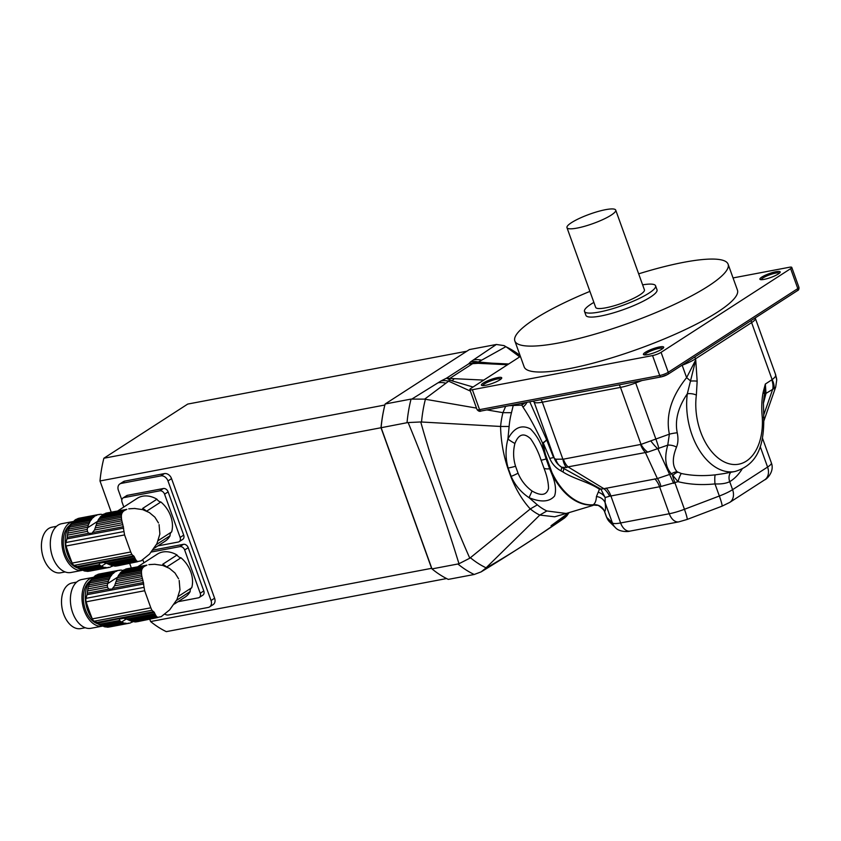 <?xml version="1.0" encoding="UTF-8"?>
<svg xmlns="http://www.w3.org/2000/svg" width="841" height="841" viewBox="0 0 841 841"><rect width="100%" height="100%" fill="white"/><g stroke="black" fill="none" stroke-linecap="round" stroke-linejoin="round"><path stroke-width="1.26" d="M179.175 580.458L179.963 589.835L176.999 599.486L169.63 609.904L161.188 616.674M137.43 621.625A3.679 2.302 79.3 0 1 137.535 621.667L157.908 617.473L134.592 621.888A26.975 16.904 79.3 0 0 136.137 621.877L161.419 616.59M156.626 616.569L157.908 617.473L133.151 621.709A26.975 16.904 79.3 0 1 131.574 621.31A3.679 2.302 79.3 0 0 130.124 620.753L156.058 615.833L156.626 616.569L131.574 621.31M134.592 621.888A3.679 2.302 79.3 0 0 133.656 621.615M156.058 615.833L155.459 614.845L128.473 619.954L129.714 620.553A26.975 16.904 79.3 0 0 130.124 620.753M103.885 626.556A26.975 16.904 79.3 0 0 105.461 626.955L124.878 623.276A26.975 16.904 -100.7 0 1 123.312 622.876L103.885 626.556A3.679 2.302 79.3 0 0 102.434 625.988L121.861 622.308A26.975 16.904 -100.7 0 1 121.44 622.119L119.506 620.458L119.464 619.06L123.774 618.251L126.56 619.123L154.912 613.751L155.459 614.845M126.56 619.123L128.473 619.954M154.912 613.751L154.324 612.458L123.774 618.251M137.861 566.708L157.32 554.145A25.577 19.322 57.1 0 1 177.031 555.007L162.765 564.227A25.577 19.322 57.1 0 1 166.413 566.771M178.565 578.766L174.97 572.973L169.419 568.348L162.755 565.425L154.723 564.3M176.4 600.453L190.182 591.549A25.577 19.322 57.1 0 1 185.073 597.121L174.297 604.08M166.791 566.95L180.962 557.793A25.577 19.322 57.1 0 1 191.737 587.733L178.239 596.448M141.624 574.918L141.435 571.722L118.118 576.138A3.679 2.302 79.3 0 1 117.319 577.756A26.975 16.904 79.3 0 0 116.573 579.659L141.624 574.918L141.94 576.621L116.005 581.53A26.975 16.904 79.3 0 0 115.858 582.088L114.576 585.83L111.969 589.142L108.668 589.089L107.511 587.165L87.496 590.96A26.975 16.904 79.3 0 0 87.275 593.147A6.476 4.058 79.3 0 1 87.022 594.692L86.034 598.329A4.321 2.702 79.3 0 0 86.16 601.82A151.086 94.676 79.3 0 0 92.31 618.881A4.321 2.702 79.3 0 0 94.266 621.194L96.999 622.424A6.476 4.058 79.3 0 1 98.061 623.118A26.975 16.904 79.3 0 0 99.48 624.253A3.679 2.302 79.3 0 1 100.888 625.178A26.975 16.904 79.3 0 0 102.434 625.988M141.435 573.194L117.319 577.756M141.435 571.722L141.635 570.251L119.096 574.519A26.975 16.904 79.3 0 0 118.118 576.138M141.635 570.251L142.045 569.031L120.084 573.184A3.679 2.302 79.3 0 1 119.096 574.519M142.045 569.031L142.76 567.843L121.262 571.912A26.975 16.904 79.3 0 0 120.084 573.184M142.76 567.843L143.685 566.876L122.429 570.913A3.679 2.302 79.3 0 1 121.262 571.912M143.685 566.876L145.377 565.793L124.111 569.82A26.975 16.904 79.3 0 0 122.429 570.913M145.945 565.73L125.425 569.231A3.679 2.302 79.3 0 1 124.836 569.683M146.912 565.152L126.896 568.789A26.975 16.904 79.3 0 0 125.425 569.231M150.108 564.595L149.057 564.647M155.091 564.258L148.846 564.626M154.324 612.458L151.937 610.272L150.812 607.801L144.663 590.739L142.928 580.458L114.576 585.83M115.406 583.686L142.402 578.566L142.928 580.458M142.402 578.566L141.94 576.621M116.005 581.53A3.679 2.302 79.3 0 0 116.573 579.659M118.739 570.387L120.032 570.145A26.975 16.904 -100.7 0 1 121.577 570.124A3.679 2.302 -100.7 0 0 122.765 570.377A3.679 2.302 -100.7 0 0 123.028 570.303L122.513 570.398M92.331 578.629A24.831 15.559 79.3 0 0 87.559 609.925A24.831 15.559 79.3 0 0 92.205 618.64M94.634 621.362A24.831 15.559 79.3 0 0 100.899 625.189M109.057 579.323L89.63 583.002A3.679 2.302 79.3 0 0 90.429 581.373L109.856 577.704A3.679 2.302 -100.7 0 1 109.057 579.323A26.975 16.904 -100.7 0 0 108.31 581.226L88.894 584.905A3.679 2.302 79.3 0 1 88.316 586.776A26.975 16.904 79.3 0 0 87.821 588.91A3.679 2.302 79.3 0 1 87.496 590.96M109.856 577.704A26.975 16.904 -100.7 0 1 110.823 576.085L91.406 579.764A26.975 16.904 79.3 0 0 90.429 581.373M91.406 579.764A3.679 2.302 79.3 0 0 92.405 578.429L111.821 574.75A3.679 2.302 -100.7 0 1 110.823 576.085M111.821 574.75A26.975 16.904 -100.7 0 1 112.999 573.478L93.572 577.157A26.975 16.904 79.3 0 0 92.405 578.429M93.572 577.157A3.679 2.302 79.3 0 0 94.739 576.148L114.155 572.469A3.679 2.302 -100.7 0 1 112.999 573.478M114.155 572.469A26.975 16.904 -100.7 0 1 115.848 571.386L96.421 575.065A26.975 16.904 79.3 0 0 94.739 576.148M97.146 574.929A3.679 2.302 79.3 0 0 97.735 574.466L117.151 570.797A3.679 2.302 -100.7 0 1 116.216 571.365A3.679 2.302 -100.7 0 1 115.848 571.386M117.151 570.797A26.975 16.904 -100.7 0 1 118.634 570.356L99.206 574.035A26.975 16.904 79.3 0 0 97.735 574.466M120.032 570.145A3.679 2.302 -100.7 0 1 119.411 570.419A3.679 2.302 -100.7 0 1 118.634 570.356M132.941 621.678A26.975 16.904 -100.7 0 1 132.058 622.193L131.333 622.329M127.874 623.444A26.975 16.904 -100.7 0 1 126.329 623.454L106.902 627.134A26.975 16.904 79.3 0 0 108.457 627.123L127.874 623.444A3.679 2.302 -100.7 0 1 128.494 623.17A3.679 2.302 -100.7 0 1 129.272 623.223A26.975 16.904 -100.7 0 0 130.754 622.792A3.679 2.302 -100.7 0 1 131.69 622.214A3.679 2.302 -100.7 0 1 132.058 622.193M129.272 623.223L109.856 626.902A3.679 2.302 79.3 0 0 109.74 626.871M106.902 627.134A3.679 2.302 79.3 0 0 105.977 626.86M124.878 623.276A3.679 2.302 -100.7 0 1 125.13 623.202A3.679 2.302 -100.7 0 1 126.329 623.454M121.861 622.308A3.679 2.302 -100.7 0 1 123.312 622.876M120.41 621.478L100.888 625.178M119.506 620.458L99.48 624.253M98.061 623.118L119.99 618.513M107.511 587.165L107.354 585.21L87.821 588.91M107.354 585.21L107.595 583.654A26.975 16.904 -100.7 0 1 107.743 583.097L88.316 586.776M108.31 581.226A3.679 2.302 -100.7 0 1 107.743 583.097M89.63 583.002A26.975 16.904 79.3 0 0 88.894 584.905M97.714 623.749A22.665 14.202 -100.7 0 1 83.963 604.364A22.665 14.202 -100.7 0 1 89.672 581.299M93.414 577.304A24.831 15.559 79.3 0 0 93.298 577.336A24.831 15.559 79.3 0 0 82.639 604.616A24.831 15.559 79.3 0 0 102.539 626.114A24.831 15.559 79.3 0 0 102.938 626.03M85.235 627.743L80.747 628.595A23.201 14.539 -100.7 0 1 62.139 608.495A23.201 14.539 -100.7 0 1 72.105 582.992L76.594 582.14M93.298 577.336L81.724 579.523A24.831 15.559 79.3 0 0 71.064 606.813A24.831 15.559 79.3 0 0 90.965 628.301L102.539 626.114M199.254 597.488A4.321 3.259 -122.9 0 0 200.221 593.231L203.785 590.929A4.321 3.259 57.1 0 1 202.828 595.186L199.254 597.488A4.321 3.259 -122.9 0 1 198.35 597.846L177.977 601.704M143.895 562.818L142.854 559.938M200.221 593.231L184.652 549.982A4.321 3.259 -122.9 0 0 179.911 546.618L183.475 544.316L152.894 550.109M179.911 546.618L151.38 552.022M203.785 590.929L188.216 547.68L184.652 549.982M180.962 557.793A5.393 4.079 57.1 0 1 177.031 555.007M191.737 587.733A5.393 4.079 -122.9 0 0 190.182 591.549M183.475 544.316A4.321 3.259 57.1 0 1 188.216 547.68M159.075 524.658L159.874 534.035L156.91 543.675L149.54 554.093L141.099 560.873M117.341 565.825A3.679 2.302 79.3 0 1 117.446 565.856L137.808 561.672L114.502 566.088A26.975 16.904 79.3 0 0 116.047 566.067L141.32 560.789M136.526 560.758L137.808 561.672L113.051 565.909A26.975 16.904 79.3 0 1 111.485 565.499A3.679 2.302 79.3 0 0 110.034 564.942L135.969 560.032L136.526 560.758L111.485 565.499M114.502 566.088A3.679 2.302 79.3 0 0 113.567 565.804M135.969 560.032L135.369 559.034L108.384 564.153L109.614 564.742A26.975 16.904 79.3 0 0 110.034 564.942M83.795 570.745A26.975 16.904 79.3 0 0 85.372 571.155L104.789 567.475A26.975 16.904 -100.7 0 1 103.212 567.065L83.795 570.745A3.679 2.302 79.3 0 0 82.344 570.187L101.772 566.508A26.975 16.904 -100.7 0 1 101.351 566.308L99.406 564.647L99.364 563.26L103.685 562.44L106.471 563.312L134.812 557.94L135.369 559.034M106.471 563.312L108.384 564.153M134.812 557.94L134.234 556.658L103.685 562.44M117.772 510.908L137.22 498.335A25.577 19.322 57.1 0 1 156.941 499.207L142.676 508.416A25.577 19.322 57.1 0 1 146.323 510.96M158.476 522.955L154.87 517.162L149.33 512.547L142.665 509.614L134.634 508.49M156.31 544.653L170.092 535.738A25.577 19.322 57.1 0 1 164.983 541.31L154.208 548.269M146.702 511.139L160.862 501.982A25.577 19.322 57.1 0 1 171.648 531.922L158.15 540.637M121.535 519.107L121.335 515.911L98.029 520.327A3.679 2.302 79.3 0 1 97.23 521.956A26.975 16.904 79.3 0 0 96.484 523.848L121.535 519.107L121.85 520.81L95.916 525.72A26.975 16.904 79.3 0 0 95.769 526.277L94.486 530.019L91.879 533.331L88.578 533.289L87.422 531.354L67.396 535.149A26.975 16.904 79.3 0 0 67.185 537.336A6.476 4.058 79.3 0 1 66.923 538.881L65.945 542.519A4.321 2.702 79.3 0 0 66.071 546.009A151.086 94.676 79.3 0 0 72.21 563.071A4.321 2.702 79.3 0 0 74.176 565.383L76.909 566.613A6.476 4.058 79.3 0 1 77.971 567.307A26.975 16.904 79.3 0 0 79.39 568.442A3.679 2.302 79.3 0 1 80.789 569.378A26.975 16.904 79.3 0 0 82.344 570.187M121.346 517.383L97.23 521.956M121.335 515.911L121.546 514.45L98.996 518.718A26.975 16.904 79.3 0 0 98.029 520.327M121.546 514.45L121.956 513.22L99.995 517.383A3.679 2.302 79.3 0 1 98.996 518.718M121.956 513.22L122.67 512.032L101.172 516.111A26.975 16.904 79.3 0 0 99.995 517.383M122.67 512.032L123.595 511.076L102.329 515.102A3.679 2.302 79.3 0 1 101.172 516.111M123.595 511.076L125.277 509.982L104.021 514.009A26.975 16.904 79.3 0 0 102.329 515.102M125.845 509.919L105.325 513.42A3.679 2.302 79.3 0 1 104.747 513.872M126.823 509.352L106.807 512.978A26.975 16.904 79.3 0 0 105.325 513.42M130.019 508.784L128.967 508.837M135.002 508.448L128.757 508.826M134.234 556.658L131.848 554.461L130.712 551.99L124.573 534.929L122.828 524.647L94.486 530.019M95.317 527.875L122.313 522.766L122.828 524.647M122.313 522.766L121.85 520.81M95.916 525.72A3.679 2.302 79.3 0 0 96.484 523.848M98.649 514.576L99.942 514.335A26.975 16.904 -100.7 0 1 101.488 514.314A3.679 2.302 -100.7 0 0 102.676 514.566A3.679 2.302 -100.7 0 0 102.928 514.492L102.413 514.597M72.231 522.818A24.831 15.559 79.3 0 0 67.459 554.114A24.831 15.559 79.3 0 0 72.116 562.829M74.544 565.551A24.831 15.559 79.3 0 0 80.81 569.389M88.967 523.523L69.54 527.202A3.679 2.302 79.3 0 0 70.339 525.572L89.766 521.893A3.679 2.302 -100.7 0 1 88.967 523.523A26.975 16.904 -100.7 0 0 88.221 525.415L68.794 529.094A3.679 2.302 79.3 0 1 68.226 530.965A26.975 16.904 79.3 0 0 67.732 533.099A3.679 2.302 79.3 0 1 67.396 535.149M89.766 521.893A26.975 16.904 -100.7 0 1 90.733 520.285L71.317 523.964A26.975 16.904 79.3 0 0 70.339 525.572M71.317 523.964A3.679 2.302 79.3 0 0 72.305 522.618L91.732 518.95A3.679 2.302 -100.7 0 1 90.733 520.285M91.732 518.95A26.975 16.904 -100.7 0 1 92.909 517.667L73.482 521.346A26.975 16.904 79.3 0 0 72.305 522.618M73.482 521.346A3.679 2.302 79.3 0 0 74.649 520.348L94.066 516.668A3.679 2.302 -100.7 0 1 92.909 517.667M94.066 516.668A26.975 16.904 -100.7 0 1 95.748 515.575L76.331 519.254A26.975 16.904 79.3 0 0 74.649 520.348M77.057 519.118A3.679 2.302 79.3 0 0 77.645 518.666L97.062 514.986A3.679 2.302 -100.7 0 1 96.126 515.554A3.679 2.302 -100.7 0 1 95.748 515.575M97.062 514.986A26.975 16.904 -100.7 0 1 98.534 514.545L79.117 518.224A26.975 16.904 79.3 0 0 77.645 518.666M99.942 514.335A3.679 2.302 -100.7 0 1 99.322 514.608A3.679 2.302 -100.7 0 1 98.534 514.545M112.852 565.867A26.975 16.904 -100.7 0 1 111.969 566.392L111.243 566.529M107.785 567.633A26.975 16.904 -100.7 0 1 106.239 567.654L86.812 571.333A26.975 16.904 79.3 0 0 88.358 571.312L107.785 567.633A3.679 2.302 -100.7 0 1 108.394 567.36A3.679 2.302 -100.7 0 1 109.183 567.423A26.975 16.904 -100.7 0 0 110.655 566.981A3.679 2.302 -100.7 0 1 111.601 566.413A3.679 2.302 -100.7 0 1 111.969 566.392M109.183 567.423L89.756 571.102A3.679 2.302 79.3 0 0 89.651 571.071M86.812 571.333A3.679 2.302 79.3 0 0 85.887 571.05M104.789 567.475A3.679 2.302 -100.7 0 1 105.041 567.402A3.679 2.302 -100.7 0 1 106.239 567.654M101.772 566.508A3.679 2.302 -100.7 0 1 103.212 567.065M100.321 565.678L80.789 569.378M99.406 564.647L79.39 568.442M77.971 567.307L99.9 562.713M87.422 531.354L87.254 529.399L67.732 533.099M87.254 529.399L87.506 527.843A26.975 16.904 -100.7 0 1 87.643 527.286L68.226 530.965M88.221 525.415A3.679 2.302 -100.7 0 1 87.643 527.286M69.54 527.202A26.975 16.904 79.3 0 0 68.794 529.094M77.624 567.938A22.665 14.202 -100.7 0 1 63.874 548.563A22.665 14.202 -100.7 0 1 69.582 525.488M73.325 521.504A24.831 15.559 79.3 0 0 73.209 521.525A24.831 15.559 79.3 0 0 62.539 548.805A24.831 15.559 79.3 0 0 82.45 570.303A24.831 15.559 79.3 0 0 82.849 570.219M65.146 571.933L60.657 572.784A23.201 14.539 -100.7 0 1 42.05 552.695A23.201 14.539 -100.7 0 1 52.016 527.181L56.505 526.329M73.209 521.525L61.635 523.712A24.831 15.559 79.3 0 0 50.975 551.002A24.831 15.559 79.3 0 0 70.875 572.5L82.45 570.303M179.165 541.678A4.321 3.259 -122.9 0 0 180.132 537.431L183.695 535.118A4.321 3.259 57.1 0 1 182.728 539.375L179.165 541.678A4.321 3.259 -122.9 0 1 178.26 542.035L157.887 545.893M123.795 507.007L122.082 502.224A4.321 3.259 -122.9 0 1 123.038 497.967A4.321 3.259 -122.9 0 1 123.953 497.609L159.822 490.818L163.385 488.516L127.517 495.307L123.953 497.609M183.695 535.118L168.126 491.869L164.563 494.172A4.321 3.259 -122.9 0 0 159.822 490.818M180.132 537.431L164.563 494.172M160.862 501.982A5.393 4.079 57.1 0 1 156.941 499.207M171.648 531.922A5.393 4.079 -122.9 0 0 170.092 535.738M123.038 497.967L126.602 495.664A4.321 3.259 57.1 0 1 127.517 495.307M163.385 488.516A4.321 3.259 57.1 0 1 168.126 491.869M504.064 345.609L519.381 354.944A117.204 73.44 79.3 0 0 506.366 346.976L504.064 345.609L496.369 344.474L469.394 349.572L385.136 403.995A121.966 76.426 79.3 0 0 384.968 404.658A121.966 76.426 79.3 0 0 381.11 427.617L431.98 568.905L381.005 427.743L407.033 422.708A121.966 76.426 -100.7 0 1 411.06 399.086L424.652 399.139L476.5 408.106M149.814 619.333L150.613 621.552L431.612 568.327L381.005 427.743A120.883 75.753 -100.7 0 1 384.8 405.341L384.968 404.658M385.136 403.995L411.06 399.086M457.893 563.996L431.98 568.905A121.966 76.426 79.3 0 0 448.285 579.386L474.208 574.477A121.966 76.426 -100.7 0 1 457.893 563.996L458.965 563.733C444.426 516.227 427.491 469.162 408.137 422.56L407.033 422.708M412.185 398.855L441.147 380.878A25.903 19.154 57.8 0 1 448.652 381.183L424.652 399.139M505.904 346.65L478.34 362.008C474.377 362.492 478.771 362.555 480.6 362.629L473.63 362.786L468.605 363.901L470.582 361.861L496.369 344.474M480.653 362.629L480.6 362.629A10.796 6.223 92.8 0 0 478.182 363.323L468.605 363.901L446.466 378.198L454.413 378.681A10.796 6.223 92.8 0 0 452.279 380.92C450.156 379.943 448.947 380.037 448.652 381.183L470.382 391.097M491.911 363.175L478.34 362.008A25.903 19.963 -123.5 0 0 470.582 361.861M473.041 387.018L452.279 380.92L446.466 378.198L441.147 380.878M408.137 422.56L420.752 421.961C433.798 468.626 450.156 514.04 469.804 558.203L530.272 508.952C522.408 500.363 515.911 489.536 510.781 476.469L507.775 468.111C503.275 454.466 500.879 440.579 500.574 426.461L420.752 421.961M481.136 571.869L485.562 568.337C511.591 553.557 538.682 536.064 566.823 515.848L564.637 517.93C541.888 533.678 509.099 554.892 481.136 571.88L474.208 574.477M506.366 346.976L519.717 356.868M486.928 409.903L502.929 412.668L505.672 406.35M448.631 378.944A10.796 8.82 107.1 0 1 449.924 378.324L473.283 363.238A10.796 2.723 -95.7 0 1 473.63 362.786M500.574 426.461L509.12 426.471L507.911 439.034C514.009 427.638 521.515 424.274 530.44 428.942C536.758 435.207 541.541 443.796 544.8 454.697A10.796 0.83 165.7 0 1 545.494 454.56L551.959 472.537A64.757 40.578 79.3 0 0 593.042 504.789A10.796 10.754 -140.9 0 1 604.626 511.664L603.712 510.014C600.096 506.366 597.846 504.81 596.963 505.346L592.379 504.957A10.796 10.712 -164 0 1 604.626 511.664L606.708 517.341L612.416 522.923L605.121 502.676C605.793 507.554 605.636 510.519 604.637 511.601A10.796 10.744 -136 0 0 593.126 504.747C595.071 503.612 596.174 500.879 596.437 496.558L599.454 489.241C589.194 482.198 573.919 479.002 562.902 471.938L560.863 470.792C555.775 468.017 552.085 463.917 549.783 458.492L543.223 442.881A64.757 40.578 79.3 0 0 545.494 454.56M500.595 426.461A71.201 44.615 -100.7 0 1 502.95 412.668L502.929 412.668M458.965 563.733L469.804 558.203M470.413 557.751A117.204 73.44 79.3 0 0 486.087 567.822L485.562 568.337M566.823 515.848L569.021 512.632M502.95 412.668L511.475 412.689A68.079 42.66 79.3 0 0 509.12 426.471M593.126 504.747L593.042 504.789A10.796 8.389 86 0 0 592.379 504.957A64.799 40.599 -100.7 0 1 551.265 472.674C555.438 482.419 556.532 490.198 554.555 496.022C549.446 501.982 540.931 502.529 529.021 497.662A12.951 0.652 -67.5 0 0 532.027 491.007C541.068 496.201 546.566 495.36 548.521 488.463C548.458 482.44 546.923 475.628 543.917 468.038L541.068 460.122A12.951 1.041 -20.9 0 0 546.114 458.923L544.8 454.697A64.799 40.599 -100.7 0 1 542.529 443.018C535.696 428.237 529.168 416.263 522.955 407.086L521.841 405.11L509.236 405.677M513.378 404.889L511.475 412.689M486.087 567.822L539.796 515.07A71.201 44.615 -100.7 0 1 530.293 508.931L537.346 504.852L529.021 497.662C520.978 492.269 515.018 485.162 511.139 476.363L508.132 468.017C505.441 458.545 505.367 448.884 507.911 439.034A12.951 2.691 -150.8 0 0 514.913 443.48C512.989 451.07 513.21 458.671 515.565 466.271L518.056 473.189C521.052 480.432 525.709 486.371 532.027 491.007M568.19 512.873L554.713 516.795L539.796 515.07L546.86 510.971L566.224 513.473L593.01 505.42M520.4 356.426L470.981 388.353A6.476 1.251 -19.8 0 0 469.846 389.604A6.476 1.251 -19.8 0 0 472.369 389.719L652.553 355.585A6.476 1.251 -19.8 0 0 661.068 352.347L790.635 268.657A6.476 1.251 -19.8 0 0 791.77 267.396A6.476 1.251 -19.8 0 0 789.236 267.291L733.058 277.929M543.917 468.038A12.951 3.911 -18.7 0 0 549.657 468.773L551.265 472.674A10.796 3.28 154.4 0 1 551.959 472.537M525.415 402.618L521.841 405.11L522.366 403.196M529.756 401.788L546.482 439.412A10.796 2.796 -22.2 0 1 543.223 442.881A10.796 0.715 172.3 0 1 542.529 443.018A10.796 2.46 158 0 0 546.482 439.412L553.62 457.714A10.796 0.904 -20.4 0 0 549.783 458.492M522.955 407.086A10.796 8.242 153 0 0 526.918 402.334M541.068 460.122C538.482 452.195 535.013 445.099 530.66 438.834C523.922 432.453 518.666 433.998 514.913 443.48M589.909 291.385A113.335 21.813 -19.8 0 0 514.85 340.983L524.174 366.897A113.335 21.813 -19.8 0 0 601.567 360.842A113.335 21.813 -19.8 0 0 717.583 312.064A113.335 21.813 -19.8 0 0 737.441 290.113L728.106 264.2A113.335 21.813 -19.8 0 0 638.655 273.84M499.827 379.901A10.796 2.081 160.2 0 1 489.756 384.263A10.796 2.081 160.2 0 1 481.746 385.441A10.796 2.081 160.2 0 1 490.86 379.512A10.796 2.081 160.2 0 1 501.667 378.271A10.796 2.081 160.2 0 1 499.827 379.901M661.825 349.215A10.796 2.081 160.2 0 1 651.754 353.577A10.796 2.081 160.2 0 1 643.743 354.755A10.796 2.081 160.2 0 1 652.858 348.826A10.796 2.081 160.2 0 1 663.654 347.585A10.796 2.081 160.2 0 1 661.825 349.215M778.314 273.977A10.796 2.081 160.2 0 1 768.243 278.329A10.796 2.081 160.2 0 1 760.222 279.506A10.796 2.081 160.2 0 1 769.336 273.588A10.796 2.081 160.2 0 1 780.143 272.337A10.796 2.081 160.2 0 1 778.314 273.977M550.161 468.658A10.796 2.597 156.1 0 0 549.657 468.773L546.114 458.923A10.796 1.545 164.2 0 1 546.618 458.829M779.47 273.115A9.714 1.871 -19.8 0 0 769.767 274.776A9.714 1.871 -19.8 0 0 761.242 279.685M500.994 379.049A9.714 1.871 -19.8 0 0 491.291 380.71A9.714 1.871 -19.8 0 0 482.766 385.609M662.981 348.363A9.714 1.871 -19.8 0 0 653.289 350.024A9.714 1.871 -19.8 0 0 644.753 354.934M596.437 496.558A10.796 9.987 172 0 1 605.121 502.676L605.131 497.525A10.796 9.566 31.2 0 0 598.266 492.237M563.607 468.469A10.796 1.966 -57.3 0 1 562.902 471.938M561.536 467.186A10.796 2.229 -57.3 0 1 560.863 470.792M561.956 467.47L558.413 464.716A17.272 16.873 -45.6 0 1 554.419 458.492L558.224 464.537M561.998 467.491L600.873 489.115A10.796 6.612 -48.3 0 0 599.454 489.241M647.728 452.132A17.272 11.269 -115.6 0 1 641.021 444.395L669.373 434.156A10.796 1.945 167.2 0 1 677.236 432.789C678.382 438.371 678.14 443.133 676.521 447.097A10.796 7.064 -163.9 0 0 667.754 445.131L647.728 452.132L568.011 466.871L603.901 488.695L600.873 489.115L605.131 497.525L609.609 496.211A17.272 12.163 71.2 0 0 603.901 488.695L657.378 478.561L671.454 473.819C665.399 467.375 664.169 457.819 667.754 445.131L669.373 434.156C665.578 415.401 671.328 396.563 686.624 377.641L695.749 359.874L697.157 381.215L696.359 395.133A6.476 2.334 -172.7 0 0 687.307 393.809L695.749 359.874L695.402 358.907A21.582 4.152 160.2 0 1 682.156 365.246A6.476 0.589 69.2 0 1 682.114 365.131M641.956 380.542L635.67 382.939A21.582 4.152 160.2 0 1 620.5 387.396L542.34 402.198A21.582 4.152 160.2 0 1 534.14 402.166L554.419 458.492L555.88 459.207L563.354 459.175L641.021 444.395L620.5 387.396A6.476 4.058 79.3 0 0 619.081 384.873M742.067 469.11A69.078 43.28 -100.7 0 1 729.715 481.672C726.098 483.449 721.189 484.195 714.987 483.911C701.804 485.257 689.483 484.511 678.025 481.672L660.942 486.487L609.609 496.211M563.354 459.175A17.272 10.817 -100.7 0 0 568.011 466.871L566.445 467.522L561.641 467.249A17.272 14.255 -54 0 1 560.653 466.597A17.272 14.255 -54 0 1 555.88 459.207M696.359 395.133A51.806 32.463 79.3 0 0 727.623 463.317A51.806 32.463 79.3 0 0 762.272 417.273C761.378 408.305 761.673 399.969 763.155 392.263L765.331 384.064L772.122 379.606C774.351 377.956 775.539 376.621 775.696 375.591L775.444 374.424M566.445 467.522A17.272 9.934 -87 0 1 562.871 459.197L542.34 402.198A6.476 4.058 79.3 0 0 540.931 399.675M775.696 375.591A17.272 14.98 -2.8 0 1 776.716 380.058M755.229 317.909L755.376 318.424A21.582 4.152 160.2 0 1 751.602 322.597L772.122 379.606A17.272 12.11 41.5 0 1 774.014 388.574L766.014 393.357L763.397 403.407M775.717 386.986L774.014 388.574M673.715 483.407L657.967 448.999A17.272 3.459 -125.6 0 1 651.008 441.189M660.942 486.487A17.272 9.251 86.1 0 0 657.378 478.561L645.247 452.237A17.272 10.817 -100.7 0 1 640.579 444.542M681.63 365.446L682.156 365.246L686.624 377.641L690.724 381.068A6.476 1.167 177.8 0 1 697.157 381.215M762.272 417.273A6.476 0.978 -3.6 0 1 763.775 417.798C763.985 442.303 759.423 464.211 734.992 471.496A58.281 36.52 -100.7 0 1 687.307 393.809C678.088 407.307 674.734 420.3 677.236 432.789M763.155 392.263A6.476 3.164 16 0 1 764.458 394.807L765.331 384.064L766.014 393.357A10.796 4.373 13 0 0 764.458 394.807L764.185 395.911M771.807 379.88A17.272 13.046 57.1 0 1 772.805 388.973L763.617 415.254M763.775 417.798L763.428 402.524L764.206 395.827M676.521 447.097C672.085 458.082 672.285 466.313 677.11 471.78L681.305 473.494C691.733 475.743 703.097 476.185 715.376 474.839L723.775 473.62M681.305 473.494A10.796 1.997 104.1 0 0 678.025 481.672L671.454 473.819A10.796 7.968 136 0 1 677.11 471.78M609.704 522.009L606.487 517.015A21.582 4.152 -19.8 0 0 606.708 517.341A12.951 12.657 134.4 0 0 609.704 522.009L615.402 527.601A12.951 12.657 134.4 0 1 612.416 522.923A21.582 4.152 -19.8 0 0 620.616 522.965L669.278 513.746A21.582 4.152 -19.8 0 0 684.448 509.289A12.951 1.177 -110.8 0 1 687.086 519.465L721.977 506.187A12.951 1.177 -110.8 0 0 719.349 496.011L714.987 483.911A10.796 1.482 84 0 1 715.376 474.839M721.977 506.187L729.704 502.424A12.951 9.777 -122.9 0 0 732.595 489.662L729.715 481.672A10.796 8.2 59 0 1 730.766 472.295M760.201 446.55L767.581 467.06A21.582 4.152 -19.8 0 0 771.365 462.886C774.792 471.601 766.477 479.528 764.7 479.822A12.951 9.777 -122.9 0 0 767.581 467.06L732.595 489.662A21.582 4.152 -19.8 0 1 719.349 496.011L684.448 509.289L674.934 482.85A17.272 1.566 69.2 0 1 672.548 475.67A10.796 6.223 122 0 1 677.72 472.264M593.872 302.403A37.782 7.275 -19.8 0 0 584.495 311.401L585.935 315.386A37.782 7.275 -19.8 0 0 611.733 313.367A37.782 7.275 -19.8 0 0 650.408 297.115A37.782 7.275 -19.8 0 0 657.021 289.798L655.591 285.814A37.782 7.275 -19.8 0 0 642.619 284.847M514.85 340.983A113.335 21.813 -19.8 0 0 592.232 334.928A113.335 21.813 -19.8 0 0 708.259 286.15A113.335 21.813 -19.8 0 0 728.106 264.2M566.971 227.659L595.67 307.385A25.903 4.983 -19.8 0 0 613.362 305.998A25.903 4.983 -19.8 0 0 639.875 294.855A25.903 4.983 -19.8 0 0 644.416 289.83L615.717 210.103A25.903 4.983 -19.8 0 0 589.646 214.192A25.903 4.983 -19.8 0 0 566.971 227.659A25.903 4.983 -19.8 0 0 584.653 226.271A25.903 4.983 -19.8 0 0 611.176 215.128A25.903 4.983 -19.8 0 0 615.717 210.103M584.495 311.401A37.782 7.275 -19.8 0 0 610.293 309.383A37.782 7.275 -19.8 0 0 648.968 293.131A37.782 7.275 -19.8 0 0 655.591 285.814M111.222 512.148L99.995 480.968L381.005 427.743A120.883 75.753 -100.7 0 1 384.884 405.015L103.874 458.24L187.711 404.079L466.86 351.212M150.613 621.552A120.883 75.753 -100.7 0 0 166.308 631.644L446.582 578.555M164.973 614.224A6.476 4.888 -122.9 0 0 168.557 614.95L208.232 607.444A6.476 4.888 -122.9 0 0 209.588 606.897L213.162 604.595A6.476 4.888 -122.9 0 0 214.602 598.214L171.553 478.634A6.476 4.888 -122.9 0 0 164.437 473.588L160.873 475.89L121.199 483.407A6.476 4.888 -122.9 0 0 119.843 483.953A6.476 4.888 -122.9 0 0 118.392 490.324L121.84 499.89M164.437 473.588L124.762 481.105A6.476 4.888 -122.9 0 0 123.406 481.641L119.843 483.953M129.724 563.533L131.312 567.948M99.995 480.968A120.883 75.753 -100.7 0 1 103.874 458.24M209.588 606.897A6.476 4.888 -122.9 0 0 211.038 600.527L167.979 480.936A6.476 4.888 -122.9 0 0 160.873 475.89M143.538 582.487L112.988 588.279M153.756 611.67L96.999 622.424M151.937 610.272L94.266 621.194M150.812 607.801L92.31 618.881M144.663 590.739L86.16 601.82M143.706 587.407L86.034 598.329M143.779 583.938L87.022 594.692M108.668 589.089L87.275 593.147M107.595 583.654L117.824 577.042M126.266 619.008L121.44 622.119M123.448 526.687L92.899 532.469M133.666 555.859L76.909 566.613M131.848 554.461L74.176 565.383M130.712 551.99L72.21 563.071M124.573 534.929L66.071 546.009M123.616 531.596L65.945 542.519M123.69 528.137L66.923 538.881M88.578 533.289L67.185 537.336M87.506 527.843L97.735 521.231M106.176 563.197L101.351 566.308M438.077 382.802A25.903 19.08 57.9 0 1 445.804 383.191M481.462 360.158A25.903 20.026 -123.6 0 0 473.43 359.969M425.399 399.275A117.204 73.44 79.3 0 0 421.53 421.982M507.522 364.742L478.182 363.323M454.413 378.681L483.754 380.1M507.775 468.111A17.272 2.565 163 0 1 508.132 468.017A12.951 2.187 -13.8 0 0 515.565 466.271M510.781 476.469A17.272 4.068 157.3 0 1 511.139 476.363A12.951 2.775 -25.8 0 0 518.056 473.189M537.346 504.852A68.079 42.66 79.3 0 0 546.86 510.971M472.369 389.719L479.549 409.651L659.722 375.517L652.553 355.585M477.026 409.535A6.476 1.251 -19.8 0 0 479.549 409.651A2.155 1.356 -100.7 0 0 481.136 410.997C479.769 411.733 478.403 411.238 477.026 409.535L469.846 389.604M796.869 290.891A2.155 1.629 -122.9 0 0 797.331 290.713L667.765 374.403A2.155 1.629 -122.9 0 1 667.312 374.581A4.321 0.83 160.2 0 1 661.625 376.747A2.155 1.356 -100.7 0 1 661.31 376.873A2.155 1.356 -100.7 0 1 659.722 375.517A6.476 1.251 -19.8 0 0 668.248 372.279L797.804 288.589L790.635 268.657M533.615 401.062A6.476 6.329 134.4 0 1 534.14 402.166L533.11 401.157M481.451 410.871A2.155 1.356 -100.7 0 1 481.136 410.997L661.31 376.873L667.765 374.403A2.155 1.629 -122.9 0 0 668.248 372.279L661.068 352.347M798.939 287.328C799.129 289.167 798.593 290.292 797.331 290.713A2.155 1.629 -122.9 0 0 797.804 288.589A6.476 1.251 -19.8 0 0 798.939 287.328L791.77 267.396M694.971 356.836A6.476 4.888 57.1 0 0 695.402 358.907L751.602 322.597A6.476 4.888 57.1 0 1 751.16 320.526M658.913 448.495A17.272 1.566 -110.8 0 0 655.948 439.265L635.67 382.939A6.476 0.589 69.2 0 1 635.27 381.803M606.172 488.106A17.272 10.817 79.3 0 1 610.839 495.801L620.616 522.965A12.951 8.116 79.3 0 0 630.161 531.081L678.824 521.862A12.951 8.116 79.3 0 1 669.278 513.746L659.502 486.582A17.272 10.817 79.3 0 0 654.834 478.886M124.762 481.105L121.199 483.407M171.553 478.634L167.979 480.936M214.602 598.214L211.038 600.527M520.053 355.459L519.381 354.944M480.6 362.629L508.71 363.985M551.065 525.73L568.989 512.632M606.487 517.015L604.711 512.064M755.376 318.424L775.686 374.813M615.402 527.601C618.818 531.764 627.439 532.08 630.161 531.081M687.086 519.465L678.824 521.862M729.704 502.424L764.7 479.822M775.696 387.028L776.716 380.048L775.665 374.771M771.365 462.876L762.482 438.214M775.686 387.07L763.912 420.773M734.992 471.496L723.702 473.63"/></g></svg>
